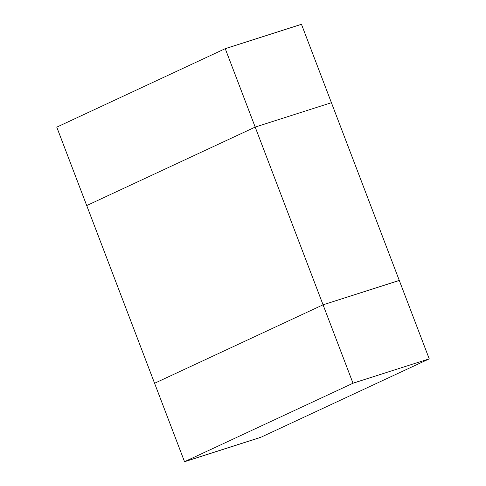<?xml version="1.0" encoding="UTF-8"?>
<svg xmlns="http://www.w3.org/2000/svg" width="486" height="486" viewBox="0 0 486 486"><rect width="100%" height="100%" fill="white"/><g stroke="black" fill="none" stroke-linecap="round" stroke-linejoin="round"><path stroke-width="0.73" d="M255.186 127.077L331.416 102.71L399.285 280.44L323.056 304.807L255.186 127.077L86.715 205.56L255.186 127.077L323.056 304.807L154.584 383.29L323.056 304.807L399.285 280.44L331.416 102.71L255.186 127.077L225.243 48.667L56.777 127.15L154.584 383.29L56.777 127.15L225.243 48.667L255.186 127.077L331.416 102.71L301.472 24.3L225.243 48.667L301.472 24.3L331.416 102.71L255.186 127.077L86.715 205.56L255.186 127.077M353 383.217L429.223 358.85L399.285 280.44L323.056 304.807L353 383.217L323.056 304.807L154.584 383.29L184.528 461.7L353 383.217L184.528 461.7L154.584 383.29L323.056 304.807L399.285 280.44L429.223 358.85L260.757 437.333L184.528 461.7L260.757 437.333L429.223 358.85L353 383.217"/></g></svg>
